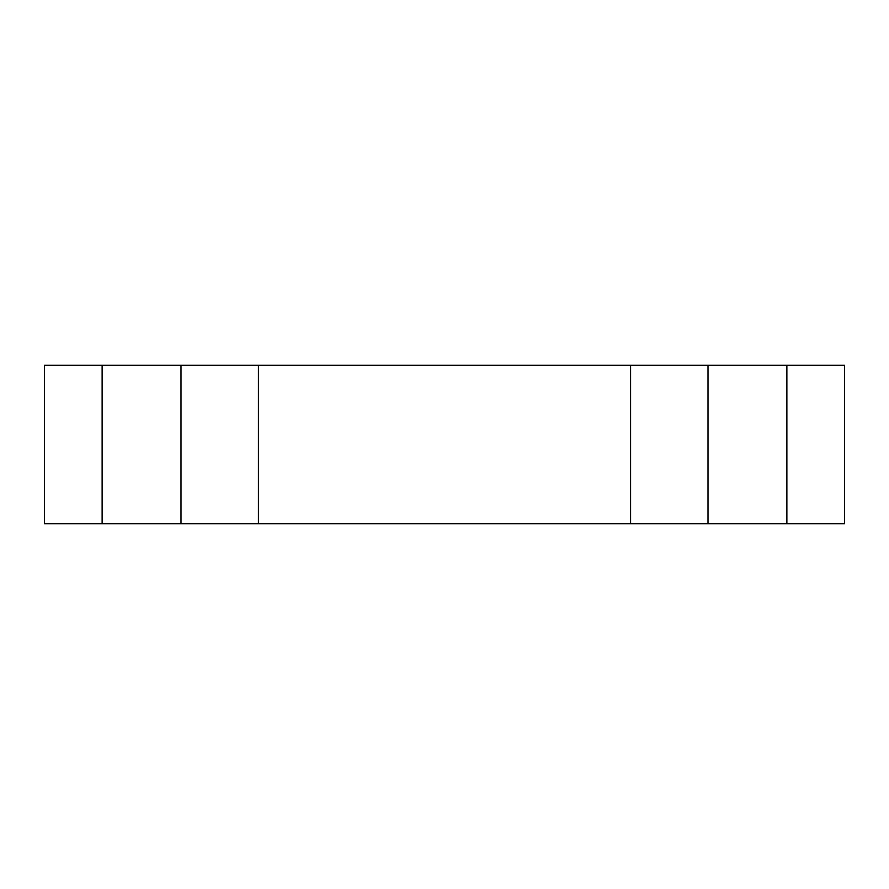 <?xml version="1.0" encoding="UTF-8"?>
<svg xmlns="http://www.w3.org/2000/svg" width="889" height="889" viewBox="0 0 889 889"><rect width="100%" height="100%" fill="white"/><g stroke="black" fill="none" stroke-linecap="round" stroke-linejoin="round"><path stroke-width="1.33" d="M786.876 365.312L44.45 365.312L44.45 523.688L844.55 523.688L844.55 365.312L786.876 365.312L786.876 523.688M258.443 365.312L258.443 523.688M180.989 365.312L180.989 523.688M102.124 365.312L102.124 523.688M708.011 365.312L708.011 523.688M630.557 365.312L630.557 523.688"/></g></svg>
